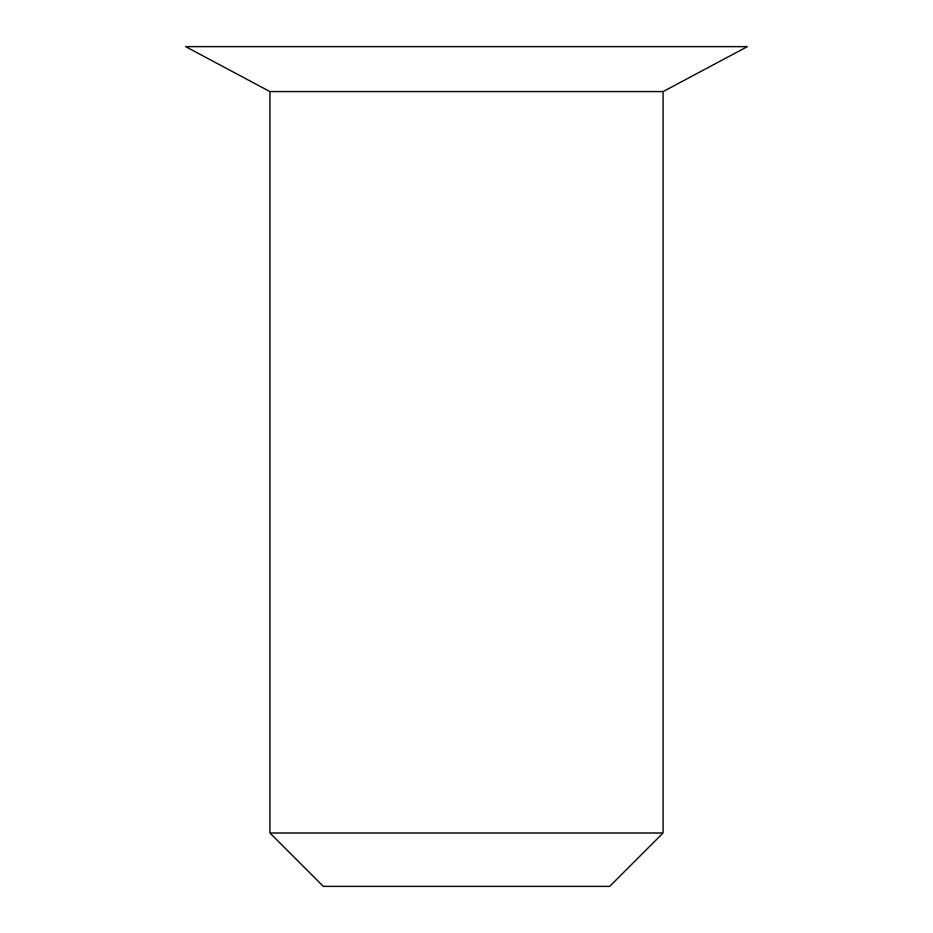 <?xml version="1.0" encoding="UTF-8"?>
<svg xmlns="http://www.w3.org/2000/svg" width="933" height="933" viewBox="0 0 933 933"><rect width="100%" height="100%" fill="white"/><g stroke="black" fill="none" stroke-linecap="round" stroke-linejoin="round"><path stroke-width="1.4" d="M663.083 91.586L747.333 46.65L185.667 46.65L269.917 91.586L269.917 832.994L663.083 832.994L663.083 91.586L269.917 91.586M269.917 832.994L323.273 886.35L609.727 886.35L663.083 832.994"/></g></svg>
